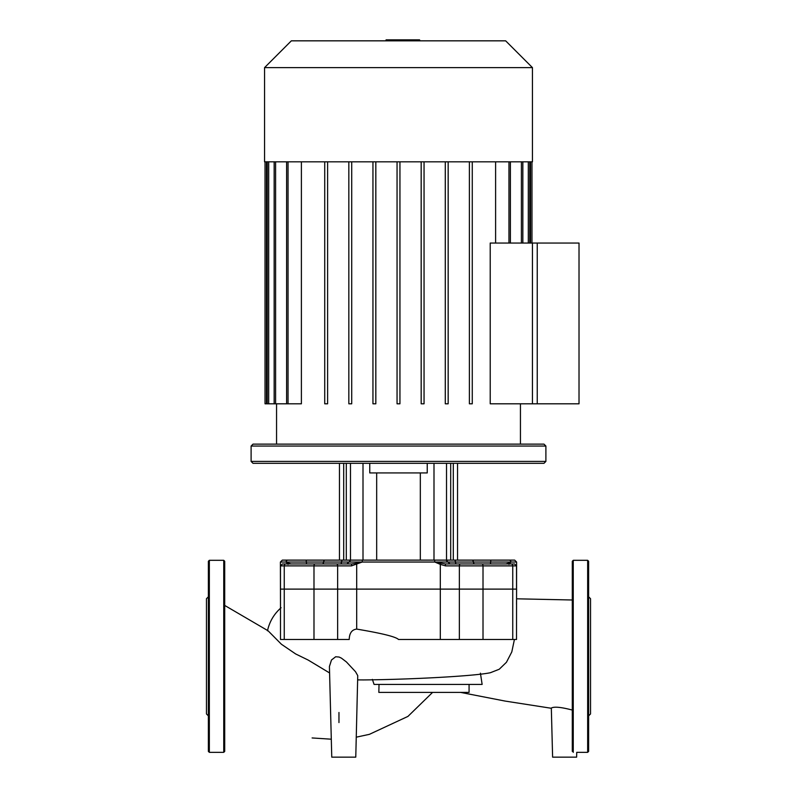 <?xml version="1.0" encoding="UTF-8"?>
<svg xmlns="http://www.w3.org/2000/svg" width="797" height="797" viewBox="0 0 797 797"><rect width="100%" height="100%" fill="white"/><g stroke="black" fill="none" stroke-linecap="round" stroke-linejoin="round"><path stroke-width="1.2" d="M209.342 752.348L223.748 752.348L224.704 751.392L224.704 561.267L223.748 560.311L209.342 560.311L208.376 561.267L208.376 751.392L209.342 752.348L209.342 560.311M208.376 715.865L206.463 713.943L206.463 598.716L208.376 596.794M572.296 751.392L572.296 561.267L573.252 560.311L587.658 560.311L588.624 561.267L588.624 596.794L590.537 598.716L590.537 713.943L588.624 715.865L588.624 694.845M572.296 710.057C561.118 707.118 554.124 706.451 551.325 708.055L552.61 757.15L576.62 757.15L576.739 752.348L587.658 752.348L587.658 560.311M587.658 752.348L588.624 751.392L588.624 561.267M588.624 736.418L588.624 718.177M588.624 679.273L588.624 636.056M588.624 617.814L588.624 596.794M338.964 712.478L338.964 722.57M355.771 757.15L331.761 757.15L329.42 666.501L331.472 660.006L335.676 656.758L339.094 657.037L341.445 658.153L346.416 661.948L355.542 671.741L357.743 675.617L355.771 757.15M280.484 609.476L280.395 562.034L286.113 562.034L288.046 564.386M224.704 605.431L268.071 630.776L281.421 644.255L295.647 653.948L308.15 660.046L329.56 672.937M357.793 679.891L363.462 679.931C411.8 679.482 475.221 676.025 490.424 672.708L499.241 669.241L506.444 662.277L511.794 651.936L514.424 639.473M516.516 604.395L516.605 589.113L440.313 589.113L440.313 639.473L398.5 639.473C395.88 636.783 381.942 633.326 356.687 629.092C351.885 629.66 349.395 633.127 349.216 639.473L313.988 639.473L313.988 589.113L280.395 589.113L337.649 589.113L313.988 589.113L313.988 565.88A1.923 1.146 -90 0 1 315.134 563.957L282.407 563.957L280.484 565.88L284.25 565.88A1.923 1.544 -90 0 1 285.794 563.957M480.422 673.176L482.135 684.414L374.062 684.414L372.378 679.383M440.313 639.473L516.516 639.473L516.605 562.034L514.683 560.122L509.064 560.122L514.683 560.122M511.206 563.957A1.923 1.544 90 0 1 512.75 565.88L516.516 565.88L514.593 563.957L445.344 563.957L434.793 562.034L440.313 564.386L440.313 589.113L337.649 589.113L356.687 589.113L356.687 564.386A1.923 0.638 -110.6 0 1 356.458 563.21L351.656 563.957L315.134 563.957M280.484 565.88L280.484 639.473L313.988 639.473M469.074 684.414L469.074 692.384L378.834 692.384L379.023 684.414M264.554 67.625L264.554 161.821L532.446 161.821L532.446 67.625L505.657 40.836L291.343 40.836L264.554 67.625L532.446 67.625M276.559 444.128L276.559 403.8M520.441 444.128L520.441 403.8M490.215 403.8L490.215 243.055L537.248 243.055L537.248 403.8L490.215 403.8M495.604 161.821L495.604 243.055M265.032 161.821L265.032 403.8L301.396 403.8L301.396 161.821M327.607 161.821L327.607 403.8L324.728 403.8L324.728 161.821M351.716 161.821L351.716 403.8L348.837 403.8L348.837 161.821M375.825 161.821L375.825 403.8L372.946 403.8L372.946 161.821M397.055 161.821L397.055 403.8L399.945 403.8L399.945 161.821M421.175 161.821L421.175 403.8L424.054 403.8L424.054 161.821M445.284 161.821L445.284 403.8L448.163 403.8L448.163 161.821M469.393 161.821L469.393 403.8L472.272 403.8L472.272 161.821M321.878 563.957L340.369 563.957A1.923 1.166 90 0 0 341.534 562.034L362.207 562.034L356.458 563.21M462.908 563.957L476.018 563.957M251.105 461.403L253.028 463.326L543.972 463.326L545.895 461.403L251.105 461.403L251.105 446.041L545.895 446.041L543.972 444.128L253.028 444.128L251.105 446.041M369.758 463.326L369.758 472.93L427.242 472.93L427.242 463.326M376.672 472.93L376.672 560.122M433.996 463.326L433.996 560.122L420.328 560.122L420.328 472.93M346.306 463.326L346.306 560.122L343.706 560.122L343.706 463.326M453.294 463.326L453.294 560.122L446.519 560.122L446.519 463.326M291.134 563.957L288.624 563.21A1.923 1.694 134.8 0 0 288.145 563.957M288.624 563.21L286.113 562.034L341.534 562.034A1.923 1.166 90 0 1 342.69 560.122L325.136 560.122L339.452 560.122L339.452 463.326M284.25 639.473L284.25 565.88L351.497 565.88L351.656 563.957L346.984 563.957L351.656 563.957M351.497 565.88L362.207 562.034L510.887 562.034L508.376 563.21A1.923 1.694 45.2 0 1 508.855 563.957M459.351 639.473L459.351 589.113L356.687 589.113L356.687 629.092M319.059 563.957L310.94 563.957L319.059 563.957M508.954 564.386L510.887 562.034L516.605 562.034M508.376 563.21L505.866 563.957M505.786 563.957L510.638 563.957M457.548 463.326L457.548 560.122L471.864 560.122L445.971 560.122L450.016 563.957L445.344 563.957L445.503 565.88L512.75 565.88L512.75 589.113L516.516 589.113L516.516 565.88M440.542 563.21A1.923 0.638 110.6 0 1 440.313 564.386L445.503 565.88M454.31 560.122A1.923 1.166 90 0 1 455.466 562.034A1.923 1.166 -90 0 0 456.631 563.957L458.733 563.957M445.344 563.957L449.906 563.957M490.454 563.957L490.842 560.122L509.064 560.122L471.864 560.122A1.923 1.524 90 0 1 473.398 562.034A1.923 1.524 -90 0 0 474.922 563.957M446.171 560.122L342.69 560.122M306.158 560.122L325.136 560.122L287.936 560.122L306.158 560.122L306.546 563.957M286.113 562.034A1.923 1.823 -90 0 1 287.936 560.122L282.317 560.122L280.395 562.034M460.576 563.957A1.923 1.225 90 0 0 459.351 565.88L459.351 589.113L512.75 589.113L512.75 639.473M410.933 40.836L410.933 39.85L386.067 39.85L386.067 40.836M407.944 40.836L407.944 39.85M419.561 40.836L419.561 39.85L410.933 39.85M420.079 40.836L419.561 39.85M579.021 403.8L532.446 403.8L532.446 243.055L579.021 243.055L579.021 403.8M223.748 752.348L223.748 560.311M573.252 752.348L573.252 560.311M336.424 563.957A1.923 1.225 -90 0 1 337.649 565.88L337.649 639.473M483.012 639.473L483.012 565.88A1.923 1.146 90 0 0 481.866 563.957M521.407 161.821L521.407 243.055M528.311 161.821L528.311 243.055M530.523 161.821L530.523 243.055M266.477 161.821L266.477 403.8M268.689 161.821L268.689 403.8M275.593 161.821L275.593 403.8M288.046 161.821L288.046 403.8M508.954 161.821L508.954 243.055M363.004 463.326L363.004 560.122M350.481 463.326L350.481 560.122M450.694 463.326L450.694 560.122M322.078 563.957A1.923 1.524 90 0 0 323.602 562.034A1.923 1.524 90 0 1 325.136 560.122M509.064 560.122A1.923 1.823 90 0 1 510.887 562.034M434.196 560.122A1.923 0.588 90 0 1 434.793 562.034M362.804 560.122A1.923 0.588 90 0 0 362.207 562.034M398.52 40.836L398.52 39.85M389.056 40.836L389.056 39.85M281.092 607.742C274.038 613.949 269.496 621.64 267.483 630.826M516.605 598.806L572.296 599.992M460.487 692.384L505.039 701.061L551.335 708.274M432.602 692.384L407.934 716.413L369.37 734.346L356.299 737.165M331.293 739.198L312.115 737.952M522.842 243.055L522.842 161.821M529.746 243.055L529.746 161.821M531.968 161.821L531.968 243.055M510.389 243.055L510.389 161.821M274.158 161.821L274.158 403.8M286.611 161.821L286.611 403.8M267.254 161.821L267.254 403.8M545.895 461.403L545.895 446.041M350.829 560.122L346.984 563.957"/></g></svg>

